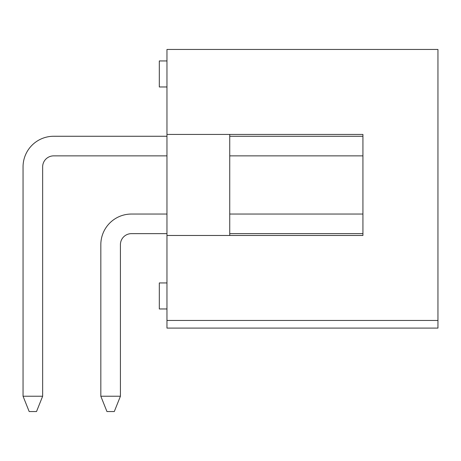 <?xml version="1.0" encoding="UTF-8"?>
<svg xmlns="http://www.w3.org/2000/svg" width="461" height="461" viewBox="0 0 461 461"><rect width="100%" height="100%" fill="white"/><g stroke="black" fill="none" stroke-linecap="round" stroke-linejoin="round"><path stroke-width="0.69" d="M166.963 320.447L166.963 328.099L437.95 328.099L437.95 320.447L166.963 320.447L166.963 49.46L437.95 49.46L437.95 320.447M229.734 233.641L362.934 233.641L362.934 235.473L229.734 235.473L229.734 134.428L362.934 134.428L362.934 235.473L166.963 235.473M166.963 282.939L159.31 282.939L159.31 308.962L166.963 308.962M362.934 136.266L229.734 136.266L362.934 136.266L229.734 136.266L362.934 136.266L229.734 136.266L362.934 136.266L229.734 136.266L362.934 136.266L229.734 136.266L362.934 136.266L229.734 136.266L362.934 136.266L229.734 136.266L362.934 136.266L229.734 136.266L362.934 136.266L229.734 136.266L362.934 136.266L229.734 136.266L362.934 136.266L362.934 134.428L166.963 134.428M229.734 155.864L362.934 155.864L362.934 214.042L229.734 214.042L362.934 214.042M166.963 60.944L159.31 60.944L159.31 86.968L166.963 86.968M131.443 214.042L166.963 214.042L131.443 214.042A30.622 30.622 0 0 0 100.826 244.664L100.826 396.23L120.419 396.23L120.419 244.664A11.024 11.024 0 0 1 131.443 233.641L166.963 233.641M120.419 244.664A11.024 11.024 0 0 1 131.443 233.641A11.024 11.024 0 0 0 120.419 244.664A11.024 11.024 0 0 1 131.443 233.641A11.024 11.024 0 0 0 120.419 244.664A11.024 11.024 0 0 1 131.443 233.641A11.024 11.024 0 0 0 120.419 244.664A11.024 11.024 0 0 1 131.443 233.641A11.024 11.024 0 0 0 120.419 244.664A11.024 11.024 0 0 1 131.443 233.641A11.024 11.024 0 0 0 120.419 244.664A11.024 11.024 0 0 1 131.443 233.641A11.024 11.024 0 0 0 120.419 244.664A11.024 11.024 0 0 1 131.443 233.641A11.024 11.024 0 0 0 120.419 244.664A11.024 11.024 0 0 1 131.443 233.641A11.024 11.024 0 0 0 120.419 244.664A11.024 11.024 0 0 1 131.443 233.641A11.024 11.024 0 0 0 120.419 244.664A11.024 11.024 0 0 1 131.443 233.641M120.419 396.23L114.299 411.54L106.946 411.54L100.826 396.23M53.672 136.266L166.963 136.266L53.672 136.266A30.622 30.622 0 0 0 23.05 166.888L23.05 396.23L42.648 396.23L42.648 166.888A11.024 11.024 0 0 1 53.672 155.864L166.963 155.864M42.648 166.888A11.024 11.024 0 0 1 53.672 155.864A11.024 11.024 0 0 0 42.648 166.888A11.024 11.024 0 0 1 53.672 155.864A11.024 11.024 0 0 0 42.648 166.888A11.024 11.024 0 0 1 53.672 155.864A11.024 11.024 0 0 0 42.648 166.888A11.024 11.024 0 0 1 53.672 155.864A11.024 11.024 0 0 0 42.648 166.888A11.024 11.024 0 0 1 53.672 155.864A11.024 11.024 0 0 0 42.648 166.888A11.024 11.024 0 0 1 53.672 155.864A11.024 11.024 0 0 0 42.648 166.888A11.024 11.024 0 0 1 53.672 155.864A11.024 11.024 0 0 0 42.648 166.888A11.024 11.024 0 0 1 53.672 155.864A11.024 11.024 0 0 0 42.648 166.888A11.024 11.024 0 0 1 53.672 155.864A11.024 11.024 0 0 0 42.648 166.888A11.024 11.024 0 0 1 53.672 155.864M23.05 396.23L29.176 411.54L36.523 411.54L42.648 396.23"/></g></svg>
